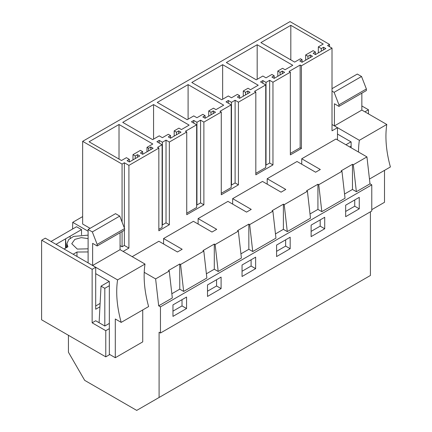 <?xml version="1.0" encoding="UTF-8"?>
<svg xmlns="http://www.w3.org/2000/svg" width="432" height="432" viewBox="0 0 432 432"><rect width="100%" height="100%" fill="white"/><g stroke="black" fill="none" stroke-linecap="round" stroke-linejoin="round"><path stroke-width="0.65" d="M68.429 335.297L68.429 352.21L84.683 380.36L136.717 410.4L159.089 397.483L159.089 332.24L160.45 333.029L371.774 211.021L371.774 184.847L370.008 183.827L366.946 156.902L335.966 139.012L301.741 158.771L301.741 164.214M159.089 397.483L370.413 275.476L370.413 211.804M368.464 113.891L368.464 109.782L364.905 111.834L361.849 110.068L361.849 93.161M337.484 139.892L337.484 127.667L332.014 130.826L332.014 48.125L327.569 45.56L329.54 44.42L329.54 46.694M95.699 273.65L109.339 281.524L109.339 354.283L115.301 357.723L115.301 318.989L121.192 322.391A96.158 55.517 60 0 1 117.58 279.898L92.637 265.496L120.058 249.664L123.12 251.429L128.914 248.081L128.914 165.386L158.846 148.1L158.846 230.801L169.339 224.748L169.339 142.047L186.737 132.003L186.737 214.704L203.877 204.806L203.877 122.105L221.276 112.061L221.276 194.762L238.421 184.864L238.421 102.163L255.82 92.119L255.82 174.82L272.959 164.921L272.959 82.22L290.358 72.176L290.358 154.877L301.428 148.484L301.428 65.783L332.014 48.125M99.938 306.796L95.699 309.242L95.699 267.262L45.29 238.162L41.731 240.219L41.596 241.04L41.596 319.799L105.781 356.859L109.793 354.542M109.339 323.401L104.809 326.014L95.699 320.755L92.14 322.812L92.14 269.32L95.699 267.262M132.187 256.662L158.863 241.261L177.449 251.991L182.164 249.269L163.577 238.54L163.577 243.983M163.577 238.54L193.401 221.319L211.988 232.049L216.702 229.327L198.115 218.597L198.115 224.041M198.115 218.597L227.945 201.377L246.532 212.107L251.246 209.385L232.659 198.655L232.659 204.098M232.659 198.655L262.483 181.435L281.07 192.164L285.784 189.443L267.197 178.713L267.197 184.156M267.197 178.713L297.027 161.492L315.608 172.222L320.323 169.501L301.741 158.771M341.966 171.32L345.033 198.25L321.824 211.648L318.762 184.718L341.966 171.32L341.129 170.84L352.463 164.295L353.3 164.776L366.946 156.902M160.45 333.029L160.45 306.855L158.684 305.834L155.617 278.91L144.229 272.327M155.617 278.91L169.263 271.031L168.426 270.545L179.761 264.006L180.598 264.487L203.807 251.089L202.97 250.603L214.299 244.064L215.136 244.544L238.345 231.147L237.508 230.661L248.843 224.122L249.68 224.602L272.889 211.205L272.052 210.719L283.381 204.179L284.218 204.66L307.427 191.263L306.59 190.777L317.925 184.237L318.762 184.718M370.008 183.827L356.362 191.705L353.3 164.776M160.45 306.855L371.774 184.847M356.362 191.705L352.463 189.454L352.463 164.295M344.552 194.022L352.463 189.454M321.824 211.648L317.925 209.396L317.925 184.237M310.009 213.964L317.925 209.396M275.47 233.906L283.381 229.338L287.28 231.59L310.489 218.192L307.427 191.263M240.926 253.849L248.843 249.28L252.742 251.532L275.951 238.135L272.889 211.205M206.388 273.791L214.299 269.222L218.198 271.474L241.407 258.077L238.345 231.147M171.844 293.733L179.761 289.165L183.659 291.416L206.869 278.019L203.807 251.089M158.684 305.834L172.325 297.961L169.263 271.031M186.559 308.529L172.962 316.381L172.962 304.9L186.559 297.049L186.559 308.529L182.023 305.915L182.023 299.668M359.262 208.823L345.665 216.675L345.665 205.189L359.262 197.338L359.262 208.823L354.731 206.204L354.731 199.957M255.641 268.65L242.044 276.496L242.044 265.016L255.641 257.164L255.641 268.65L251.105 266.031L251.105 259.783M221.098 288.592L221.098 277.106L207.5 284.958L207.5 296.438L221.098 288.592L216.567 285.973L216.567 279.725M324.724 228.766L311.121 236.617L311.121 225.131L324.724 217.28L324.724 228.766L320.188 226.147L320.188 219.899M290.18 248.708L290.18 237.222L276.583 245.074L276.583 256.559L290.18 248.708L285.649 246.089L285.649 239.841M337.484 127.667L332.014 124.513M88.101 231.212L72.716 222.329L82.647 216.594M128.914 248.081L124.367 245.457L122.067 246.785L120.058 245.63M90.099 228.334L82.647 224.024L82.647 141.329L290.018 21.6L329.54 44.42M301.428 65.783L300.143 65.043L289.073 71.431L290.358 72.176M128.914 165.386L124.367 162.756L122.067 164.084L82.647 141.329M158.846 148.1L157.561 147.361L162.108 144.736L162.108 227.437L158.846 229.316M169.339 142.047L166.023 140.13L162.4 142.225L159.224 140.395L156.902 141.734L162.108 144.736M186.737 132.003L185.452 131.258L196.646 124.794L196.646 207.495L186.737 213.219M203.877 122.105L200.567 120.188L196.938 122.283L193.768 120.452L191.446 121.792L196.646 124.794M221.276 112.061L219.991 111.316L231.185 104.852L231.185 187.553L221.276 193.277M238.421 102.163L235.105 100.246L231.482 102.341L228.307 100.51L225.985 101.849L231.185 104.852M255.82 92.119L254.534 91.373L265.729 84.91L265.729 167.611L255.82 173.335M272.959 82.22L269.649 80.309L266.02 82.399L262.85 80.568L260.528 81.907L265.729 84.91M148.57 148.279L146.988 147.361L152.804 144.002L119.016 124.497L89.068 141.788L121.495 160.51L126.409 157.675L129.352 159.376L127.089 160.682L129.352 161.989L139.779 155.968L137.511 154.661L135.248 155.968L132.98 154.661L140.416 150.368L142.679 151.681L140.416 152.987L142.679 154.294L153.106 148.279L150.838 146.966L148.57 148.279L148.57 150.892M292.777 65.291L257.18 44.739L226.346 62.543L256.273 79.817L262.85 76.027L266.015 77.852L271.912 74.45L274.18 75.757L271.912 77.069L274.18 78.376L284.607 72.355L282.339 71.048L280.071 72.355L277.808 71.048L282.56 68.305L285.061 69.746L292.777 65.291M196.933 117.736L202.829 114.334L205.097 115.641L202.829 116.953L205.097 118.26L215.525 112.239L213.257 110.932L210.989 112.239L208.726 110.932L213.478 108.184L215.978 109.631L223.695 105.176L188.098 84.623L157.264 102.427L187.191 119.702L193.768 115.911L196.933 117.736M122.726 122.369L152.653 139.644L159.224 135.853L162.394 137.678L168.291 134.276L170.559 135.583L168.291 136.89L170.559 138.202L180.981 132.181L178.718 130.874L176.45 132.181L174.182 130.874L178.94 128.126L181.435 129.568L189.151 125.118L153.56 104.566L122.726 122.369M248.022 88.247L250.517 89.689L258.233 85.234L222.642 64.681L191.808 82.485L221.735 99.76L228.307 95.969L231.476 97.794L237.373 94.392L239.641 95.699L237.373 97.011L239.641 98.318L250.063 92.297L247.801 90.99L245.533 92.297L243.265 90.99L248.022 88.247M305.683 54.95L313.119 50.663L315.387 51.97L313.119 53.276L315.387 54.589L325.809 48.568L323.541 47.261L321.278 48.568L318.33 46.867L323.233 44.037L290.817 25.321L260.89 42.601L294.662 62.1L300.472 58.747L302.06 59.665L299.792 60.971L302.06 62.278L312.482 56.263L310.219 54.95L307.951 56.263L305.683 54.95L305.683 60.188M300.143 65.043L300.143 147.744L290.358 153.392M301.428 148.484L300.143 147.744M345.665 211.437L354.731 206.204M310.219 54.95L310.219 57.569M302.06 59.665L302.06 62.278M290.817 25.321L290.817 59.881M318.33 46.867L318.33 52.888M321.278 48.568L321.278 51.181M323.541 47.261L323.541 49.874M315.387 51.97L315.387 54.589M307.951 56.263L307.951 58.876M361.849 105.959L368.464 109.782M269.649 80.309L269.649 163.004L266.02 165.1L265.729 164.932M272.959 164.921L269.649 163.004M266.02 82.399L266.02 165.1M262.85 80.568L262.85 83.246M257.18 44.739L257.18 79.299M277.808 71.048L277.808 76.28M280.071 72.355L280.071 74.974M282.339 71.048L282.339 73.667M274.18 75.757L274.18 78.376M311.121 231.379L320.188 226.147M287.28 231.59L284.218 204.66M235.105 100.246L235.105 182.947L231.482 185.042L231.185 184.874M238.421 184.864L235.105 182.947M231.482 102.341L231.482 185.042M228.307 100.51L228.307 103.189M222.642 64.681L222.642 99.241M243.265 90.99L243.265 96.223M245.533 92.297L245.533 94.916M247.801 90.99L247.801 93.609M239.641 95.699L239.641 98.318M276.583 251.321L285.649 246.089M252.742 251.532L249.68 224.602M283.381 229.338L283.381 204.179M200.567 120.188L200.567 202.889L196.938 204.984L196.646 204.817M203.877 204.806L200.567 202.889M196.938 122.283L196.938 204.984M193.768 120.452L193.768 123.131M188.098 84.623L188.098 119.178M208.726 110.932L208.726 116.165M210.989 112.239L210.989 114.858M213.257 110.932L213.257 113.546M205.097 115.641L205.097 118.26M242.044 271.264L251.105 266.031M218.198 271.474L215.136 244.544M248.843 249.28L248.843 224.122M166.023 140.13L166.023 222.831L162.4 224.926L162.108 224.759M169.339 224.748L166.023 222.831M162.4 142.225L162.4 224.926M159.224 140.395L159.224 143.073M153.56 104.566L153.56 139.12M174.182 130.874L174.182 136.107M176.45 132.181L176.45 134.8M178.718 130.874L178.718 133.488M170.559 135.583L170.559 138.202M207.5 291.206L216.567 285.973M183.659 291.416L180.598 264.487M214.299 269.222L214.299 244.064M72.716 222.329L72.576 229.025M124.367 162.756L124.367 227.983M124.367 230.272L124.367 245.457M122.067 164.084L122.067 222.053M122.067 231.601L122.067 246.785M172.962 311.148L182.023 305.915M179.761 289.165L179.761 264.006M150.838 146.966L150.838 149.585M142.679 151.681L142.679 154.294M132.98 154.661L132.98 159.894M135.248 155.968L135.248 158.587M137.511 154.661L137.511 157.28M129.352 159.376L129.352 161.989M119.016 124.497L119.016 159.079M146.988 147.361L146.988 151.81M92.14 322.812L105.781 330.685L105.781 356.859M41.731 240.219L92.14 269.32M100.116 303.421L95.699 305.969M105.781 330.685L109.339 328.633M371.774 209.65L384.512 202.295L384.512 170.365M337.484 134.055L351.124 141.934L351.124 147.766M350.968 141.842L345.913 144.758M349.699 146.945L351.124 146.119M358.511 152.032A96.158 55.517 60 0 1 359.37 140.303L334.422 125.901L334.422 103.761L338.958 106.38L338.958 104.809L334.114 92.329L361.541 76.496L357.313 74.056L332.014 88.663M361.541 76.496L366.379 88.976L366.379 90.547L338.958 106.38M334.422 125.901L361.849 110.068L386.791 124.47A96.158 55.517 60 0 0 390.404 166.963L369.463 179.053M334.114 92.329L332.014 91.12M338.958 104.809L366.379 88.976M359.37 140.303L386.791 124.47M115.301 357.723L142.727 341.89L142.727 309.96M109.183 281.432L101.023 286.146L99.095 322.72M101.023 286.146L104.809 288.328L109.339 285.714M104.809 326.014L104.809 288.328M51.025 241.472L76.545 226.735L81.529 229.619L81.529 234.835M92.329 231.925L119.75 216.092L115.528 213.651L88.101 229.484L92.329 231.925L97.168 244.404L97.168 245.97L92.637 243.356L92.637 265.496M119.75 216.092L124.594 228.571L124.594 230.137L97.168 245.97M121.192 322.391L148.619 306.558A96.158 55.517 60 0 1 145.006 264.065L120.058 249.664L120.058 232.756M88.101 262.877L88.101 229.484M88.101 251.942L76.966 252.034L73.143 254.243L64.076 249.01L67.9 246.802L66.933 243.707L68.688 239.598L73.543 236.417L88.101 235.138M81.529 229.619L56.009 244.35M88.101 248.821L77.29 249.08L71.75 243.713L74.844 239.393L81.227 237.638L88.101 238.594M97.168 244.404L124.594 228.571M117.58 279.898L145.006 264.065M76.966 252.034L76.966 256.451M65.551 248.157L65.551 238.842L66.204 247.784M70.232 238.221L70.087 236.223M66.938 247.358L66.938 243.896"/></g></svg>
